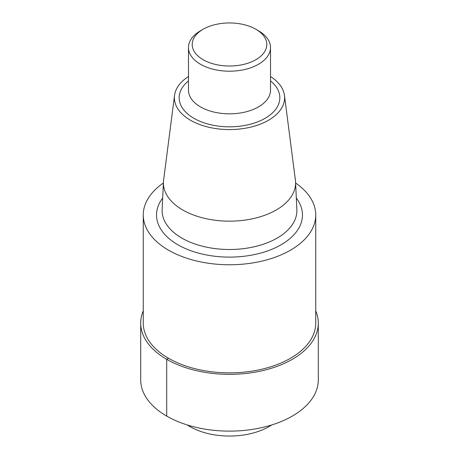 <?xml version="1.0" encoding="UTF-8"?>
<svg xmlns="http://www.w3.org/2000/svg" width="459" height="459" viewBox="0 0 459 459"><rect width="100%" height="100%" fill="white"/><g stroke="black" fill="none" stroke-linecap="round" stroke-linejoin="round"><path stroke-width="0.69" d="M163.393 183.015A86.235 49.784 0 0 0 143.265 214.984L143.265 323.073A86.235 49.784 -0 0 0 168.522 358.272A86.235 49.784 -0 0 0 262.496 369.07A86.235 49.784 -0 0 0 315.735 323.073L315.735 214.984A86.235 49.784 0 0 0 295.607 183.015M143.265 214.984A86.235 49.784 0 0 0 168.522 250.189A86.235 49.784 0 0 0 262.496 260.982A86.235 49.784 0 0 0 315.735 214.99M188.483 76.515A55.109 31.814 -0 0 0 174.54 95.397L163.599 180.18A66.085 38.154 0 0 0 163.438 181.976A66.085 38.154 0 0 0 182.774 209.993A66.085 38.154 0 0 0 255.617 218.059A66.085 38.154 0 0 0 295.562 181.976A66.085 38.154 0 0 0 295.401 180.18L284.46 95.397A55.109 31.814 -0 0 0 270.517 76.515M174.54 95.397A55.109 31.814 -0 0 0 190.531 120.258A55.109 31.814 -0 0 0 252.467 126.684A55.109 31.814 -0 0 0 284.46 95.397M203.13 29.256L200.497 30.776A41.017 23.684 0 0 0 188.483 47.524A41.017 23.684 0 0 0 200.497 64.271A41.017 23.684 0 0 0 245.198 69.401A41.017 23.684 0 0 0 270.517 47.524A41.017 23.684 0 0 0 258.503 30.776L255.87 29.256A37.288 21.527 0 0 0 203.13 29.256A37.288 21.527 0 0 0 203.13 59.704A37.288 21.527 0 0 0 255.87 59.704A37.288 21.527 0 0 0 255.87 29.256M315.735 310.841A88.799 51.265 180 0 1 318.299 323.079A88.799 51.265 180 0 1 195.54 370.442A88.799 51.265 180 0 1 140.701 323.067A88.799 51.265 180 0 1 143.265 310.841M271.671 424.971A55.935 32.296 180 0 1 187.329 424.971M318.299 323.073L318.299 379.857A88.799 51.265 180 0 1 195.54 427.226A88.799 51.265 180 0 1 140.701 379.851L140.701 323.073M166.709 416.106L166.709 359.322L168.522 358.272M189.946 426.589A29.273 16.903 120 0 0 189.934 425.751M162.687 198.047A72.97 42.13 0 0 0 177.903 244.773A72.97 42.13 0 0 0 270.672 249.765A72.97 42.13 0 0 0 296.313 198.047M163.438 181.976L162.142 209.533A67.381 38.9 0 0 0 181.856 238.101A67.381 38.9 0 0 0 256.128 246.328A67.381 38.9 0 0 0 296.858 209.533L295.562 181.976M188.483 80.91A50.341 29.066 -0 0 0 193.905 118.313A50.341 29.066 -0 0 0 262.003 119.954A50.341 29.066 -0 0 0 270.517 80.91M188.483 47.524L188.483 90.148A41.017 23.684 0 0 0 200.497 106.895A41.017 23.684 0 0 0 245.198 112.03A41.017 23.684 0 0 0 270.517 90.153M270.517 90.148L270.517 47.524"/></g></svg>
